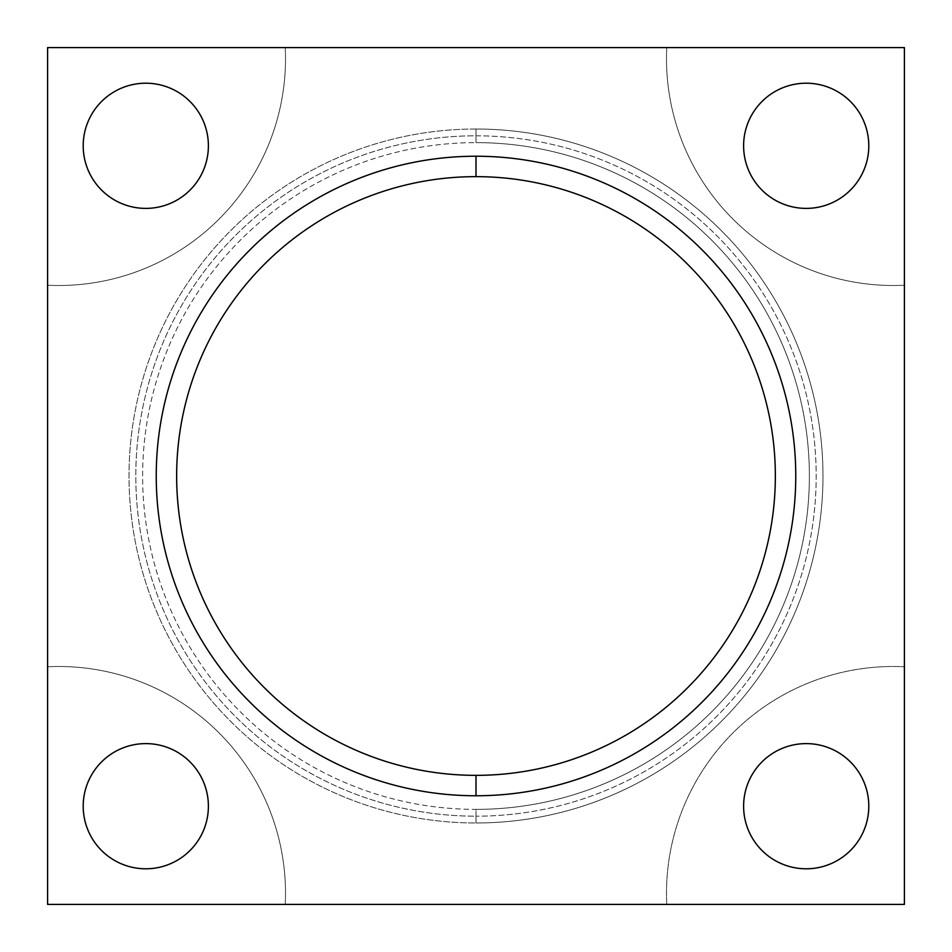 <?xml version="1.0" encoding="UTF-8"?>
<svg xmlns="http://www.w3.org/2000/svg" width="952" height="952" viewBox="0 0 952 952"><rect width="100%" height="100%" fill="white"/><g stroke="black" fill="none" stroke-linecap="round" stroke-linejoin="round"><path stroke-width="0.71" stroke-dasharray="4.76 3.57" d="M47.6 285.231L47.6 904.4L666.769 904.4A226.79 226.79 0 0 1 904.4 666.769L904.4 285.231A226.79 226.79 0 0 1 666.769 47.6L285.231 47.6A226.79 226.79 0 0 1 47.6 285.231A226.79 226.79 0 0 0 285.231 47.6A226.79 226.79 0 0 1 47.6 285.231L47.6 666.769A226.79 226.79 0 0 1 285.231 904.4A226.79 226.79 0 0 0 47.6 666.769A226.79 226.79 0 0 1 285.231 904.4A226.79 226.79 0 0 0 47.6 666.769L47.6 904.4L904.4 904.4L904.4 47.6L666.769 47.6A226.79 226.79 0 0 0 904.4 285.231A226.79 226.79 0 0 1 666.769 47.6A226.79 226.79 0 0 0 904.4 285.231L904.4 47.6L47.6 47.6L47.6 285.231L47.6 47.6L285.231 47.6A226.79 226.79 0 0 1 47.6 285.231M476 809.378A333.378 333.378 0 0 0 809.378 476A333.378 333.378 0 0 0 476 142.621A333.378 333.378 0 0 0 142.621 476A333.378 333.378 0 0 0 476 809.378L476 816.185A340.185 340.185 0 0 0 816.185 476A340.185 340.185 0 0 0 476 135.815L476 142.621A333.378 333.378 0 0 1 809.378 476A333.378 333.378 0 0 1 476 809.378A333.378 333.378 0 0 1 142.621 476A333.378 333.378 0 0 1 476 142.621L476 135.815A340.185 340.185 0 0 0 135.815 476A340.185 340.185 0 0 0 476 816.185L476 809.378M476 156.235A319.765 319.765 0 0 1 795.765 476A319.765 319.765 0 0 1 476 795.765A319.765 319.765 0 0 1 156.235 476A319.765 319.765 0 0 1 476 156.235A319.765 319.765 0 0 1 795.765 476A319.765 319.765 0 0 1 476 795.765L476 775.356A299.356 299.356 0 0 0 775.356 476A299.356 299.356 0 0 0 476 176.644L476 156.235L476 176.644A299.356 299.356 0 0 0 176.644 476A299.356 299.356 0 0 0 476 775.356L476 795.765A319.765 319.765 0 0 1 156.235 476A319.765 319.765 0 0 1 476 156.235M476 129.02A346.98 346.98 0 0 1 822.98 476A346.98 346.98 0 0 1 476 822.98A346.98 346.98 0 0 1 129.02 476A346.98 346.98 0 0 1 476 129.02L476 135.815A340.185 340.185 0 0 0 135.815 476A340.185 340.185 0 0 0 476 816.185L476 822.98A346.98 346.98 0 0 1 129.02 476A346.98 346.98 0 0 1 476 129.02A346.98 346.98 0 0 1 822.98 476A346.98 346.98 0 0 1 476 822.98L476 816.185A340.185 340.185 0 0 0 816.185 476A340.185 340.185 0 0 0 476 135.815L476 129.02M775.356 476A299.356 299.356 0 0 1 476 775.356A299.356 299.356 0 0 1 176.644 476A299.356 299.356 0 0 1 476 176.644A299.356 299.356 0 0 1 775.356 476M83.205 806.201A62.594 62.594 0 0 1 145.799 743.607A62.594 62.594 0 0 1 208.393 806.201A62.594 62.594 0 0 1 145.799 868.795A62.594 62.594 0 0 1 83.205 806.201A62.594 62.594 0 0 1 145.799 743.607A62.594 62.594 0 0 1 208.393 806.201A62.594 62.594 0 0 1 145.799 868.795A62.594 62.594 0 0 1 83.205 806.201M743.607 145.799A62.594 62.594 0 0 1 806.201 83.205A62.594 62.594 0 0 1 868.795 145.799A62.594 62.594 0 0 1 806.201 208.393A62.594 62.594 0 0 1 743.607 145.799A62.594 62.594 0 0 1 806.201 83.205A62.594 62.594 0 0 1 868.795 145.799A62.594 62.594 0 0 1 806.201 208.393A62.594 62.594 0 0 1 743.607 145.799M208.393 145.799A62.594 62.594 0 0 0 145.799 83.205A62.594 62.594 0 0 0 83.205 145.799A62.594 62.594 0 0 0 145.799 208.393A62.594 62.594 0 0 0 208.393 145.799A62.594 62.594 0 0 1 145.799 208.393A62.594 62.594 0 0 1 83.205 145.799A62.594 62.594 0 0 1 145.799 83.205A62.594 62.594 0 0 1 208.393 145.799M666.769 904.4A226.79 226.79 0 0 1 904.4 666.769A226.79 226.79 0 0 0 666.769 904.4A226.79 226.79 0 0 1 904.4 666.769L904.4 904.4L666.769 904.4M868.795 806.201A62.594 62.594 0 0 0 806.201 743.607A62.594 62.594 0 0 0 743.607 806.201A62.594 62.594 0 0 0 806.201 868.795A62.594 62.594 0 0 0 868.795 806.201A62.594 62.594 0 0 1 806.201 868.795A62.594 62.594 0 0 1 743.607 806.201A62.594 62.594 0 0 1 806.201 743.607A62.594 62.594 0 0 1 868.795 806.201"/><path stroke-width="1.43" d="M47.6 47.6L47.6 904.4L904.4 904.4L904.4 47.6L47.6 47.6L904.4 47.6L904.4 904.4L47.6 904.4L47.6 47.6M476 156.235A319.765 319.765 0 0 1 795.765 476A319.765 319.765 0 0 1 476 795.765A319.765 319.765 0 0 1 156.235 476A319.765 319.765 0 0 1 476 156.235A319.765 319.765 0 0 0 156.235 476A319.765 319.765 0 0 0 476 795.765L476 775.356A299.356 299.356 0 0 0 775.356 476A299.356 299.356 0 0 0 476 176.644A299.356 299.356 0 0 0 176.644 476A299.356 299.356 0 0 0 476 775.356A299.356 299.356 0 0 1 176.644 476A299.356 299.356 0 0 1 476 176.644L476 156.235L476 176.644A299.356 299.356 0 0 1 775.356 476A299.356 299.356 0 0 1 476 775.356L476 795.765A319.765 319.765 0 0 0 795.765 476A319.765 319.765 0 0 0 476 156.235M743.607 806.201A62.594 62.594 0 0 1 806.201 743.607A62.594 62.594 0 0 1 868.795 806.201A62.594 62.594 0 0 1 806.201 868.795A62.594 62.594 0 0 1 743.607 806.201A62.594 62.594 0 0 0 806.201 868.795A62.594 62.594 0 0 0 868.795 806.201A62.594 62.594 0 0 0 806.201 743.607A62.594 62.594 0 0 0 743.607 806.201M83.205 806.201A62.594 62.594 0 0 1 145.799 743.607A62.594 62.594 0 0 1 208.393 806.201A62.594 62.594 0 0 1 145.799 868.795A62.594 62.594 0 0 1 83.205 806.201A62.594 62.594 0 0 0 145.799 868.795A62.594 62.594 0 0 0 208.393 806.201A62.594 62.594 0 0 0 145.799 743.607A62.594 62.594 0 0 0 83.205 806.201M743.607 145.799A62.594 62.594 0 0 1 806.201 83.205A62.594 62.594 0 0 1 868.795 145.799A62.594 62.594 0 0 1 806.201 208.393A62.594 62.594 0 0 1 743.607 145.799A62.594 62.594 0 0 0 806.201 208.393A62.594 62.594 0 0 0 868.795 145.799A62.594 62.594 0 0 0 806.201 83.205A62.594 62.594 0 0 0 743.607 145.799M83.205 145.799A62.594 62.594 0 0 1 145.799 83.205A62.594 62.594 0 0 1 208.393 145.799A62.594 62.594 0 0 1 145.799 208.393A62.594 62.594 0 0 1 83.205 145.799A62.594 62.594 0 0 0 145.799 208.393A62.594 62.594 0 0 0 208.393 145.799A62.594 62.594 0 0 0 145.799 83.205A62.594 62.594 0 0 0 83.205 145.799"/></g></svg>
